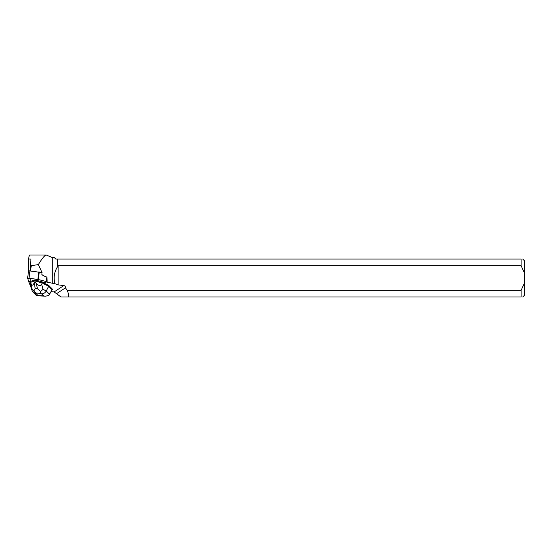 <?xml version="1.0" encoding="UTF-8"?>
<svg xmlns="http://www.w3.org/2000/svg" width="552" height="552" viewBox="0 0 552 552"><rect width="100%" height="100%" fill="white"/><g stroke="black" fill="none" stroke-linecap="round" stroke-linejoin="round"><path stroke-width="0.83" d="M28.476 280.657L30.753 282.086L30.746 278.45L39.91 279.905L47.099 281.755L38.302 279.533L29.014 278.208L27.6 278.332L28.476 280.657M43.594 282.831L48.769 285.481L48.673 286.281L42.221 282.976L42.352 281.941L43.622 282.589L46.858 281.893L43.594 282.831L46.858 281.893M33.879 280.485L33.913 280.243A3.139 0.724 -172.8 0 0 33.831 280.25A3.139 0.724 -172.8 0 0 32.934 280.575L33.879 280.485A3.139 0.724 -172.8 0 0 32.906 280.816M38.495 281.134L38.53 280.892A3.139 0.724 -172.8 0 0 36.736 280.402L38.495 281.134A3.139 0.724 -172.8 0 0 36.701 280.644M27.614 278.305L28.559 270.756L42.076 272.598M31.167 287.709L28.58 281.265L29.125 281.32L30.726 282.32L30.477 285.239L31.85 290.152L33.023 292.16L36.039 293.554L36.08 293.071L40.551 293.326L40.586 291.477L37.598 288.806L35.19 288.668L33.741 291.09L31.975 288.717L31.85 290.152M67.275 290.352C68.42 293.312 68.758 295.527 68.289 296.997L521.102 296.997L521.102 290.352L67.275 290.352L65.44 287.847A2.104 1.98 146.7 0 0 63.79 285.591L54.13 291.932L51.074 291.656M63.79 285.591L58.126 284.873L54.959 283.714L46.83 282.134M48.769 285.481L52.495 289.22L49.411 294.154L46.244 290.973C45.167 292.85 43.629 293.816 41.628 293.871L43.656 295.906L45.402 296.21L48.811 295.465L52.35 289.51M68.289 296.997L60.996 296.997L54.13 291.932M57.242 259.067L57.242 267.209L57.367 259.067L55.786 259.067L54.275 257.556L52.295 257.556L46.182 255.003C44.643 255.3 42.035 258.502 38.357 264.601L42.076 272.605L41.855 274.441C42.58 275.324 44.264 276.207 46.892 277.104L47.168 281.203M52.295 257.556L52.295 283.355M57.242 267.209C54.158 272.391 53.392 277.891 54.959 283.714M38.357 264.601L31.25 265.664L30.608 270.721M42.083 272.605L41.855 274.441M57.367 266.782L58.126 265.705L521.102 265.705L521.102 259.067L57.367 259.067M521.102 265.705L524.4 272.84L524.4 283.217L521.102 290.352M524.4 272.84L524.4 260.73L522.737 259.067M522.737 296.997L524.4 295.334L524.4 283.217M521.102 296.997C523.248 296.997 523.248 296.997 521.102 296.997M521.102 259.067C523.248 259.067 523.248 259.067 521.102 259.067M58.126 265.705L58.126 284.873M65.44 287.847L56.38 293.795M31.25 265.664L30.463 263.987L30.263 270.666M28.58 281.265L28.58 280.72M28.58 270.715L28.58 258.998L30.988 259.123L30.463 263.987M46.182 255.003L29.842 255.003C29.394 255.038 28.966 256.37 28.58 258.998M40.586 291.477L43.084 289.351L46.244 290.973L48.673 286.281L52.06 289.683M48.811 295.465L49.411 294.154M35.19 288.668L34.065 281.182L30.726 282.313L30.857 281.278L32.934 280.575M33.913 280.243L36.736 280.402M30.726 282.313L31.975 288.717M34.189 282.969C32.809 285.653 31.774 285.888 31.084 283.68M43.084 289.351L41.669 284.28L42.221 282.976L36.073 281.292L36.204 280.264M41.669 284.28C40.606 286.391 38.716 285.991 36.004 283.072L35.356 282.341L36.073 281.292M34.065 281.182L34.196 280.147M35.356 282.341L34.514 282.293M38.53 280.892L42.352 281.941M36.018 295.161L38.067 295.589L36.039 293.554M33.741 291.09L36.08 293.071M46.347 281.382L46.892 277.104M39.261 271.957L38.302 279.533M29.974 270.632L29.014 278.208M37.867 279.457L38.826 271.874M43.656 295.906L38.067 295.589M40.551 293.326L41.628 293.871M36.004 283.072L37.598 288.806M47.182 281.058L47.099 281.755M28.559 270.756L27.6 278.332M45.402 296.203L37.17 295.734M36.115 295.258L33.044 292.174"/></g></svg>
